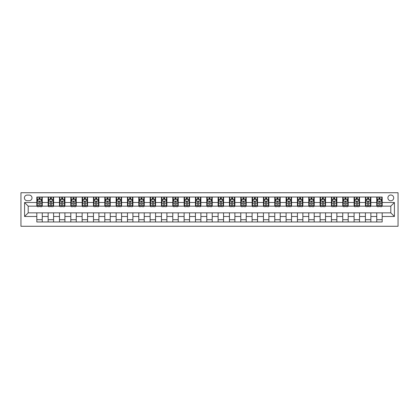 <?xml version="1.0" encoding="UTF-8"?>
<svg xmlns="http://www.w3.org/2000/svg" width="419" height="419" viewBox="0 0 419 419"><rect width="100%" height="100%" fill="white"/><g stroke="black" fill="none" stroke-linecap="round" stroke-linejoin="round"><path stroke-width="0.63" d="M390.796 194.997A2.902 2.902 0 0 0 387.9 197.899A2.902 2.902 0 0 0 390.796 200.795A2.902 2.902 0 0 0 393.698 197.899A2.902 2.902 0 0 0 390.796 194.997M20.95 226.27L398.05 226.27L398.05 192.73L20.95 192.73L20.95 226.27M27.204 200.706L29.199 200.706A2.813 2.813 0 0 0 32.012 197.899A2.813 2.813 0 0 0 29.199 195.086L27.204 195.086A2.813 2.813 0 0 0 24.396 197.899A2.813 2.813 0 0 0 27.204 200.706M36.814 216.482L24.574 216.482L24.574 202.518L36.814 202.518L36.814 206.148L28.204 206.148L28.204 212.852L36.814 212.852L36.814 221.965L382.186 221.965L382.186 212.852L390.796 212.852L390.796 206.148L382.186 206.148L382.186 202.518L394.426 202.518L394.426 216.482L382.186 216.482M382.186 202.518L382.186 197.035L36.814 197.035L36.814 202.518M376.749 197.035L376.749 206.148L377.2 206.148M378.923 206.148L380.012 206.148M381.735 206.148L382.186 206.148M376.749 206.148L370.401 206.148M365.415 197.035L365.415 206.148L365.871 206.148M367.594 206.148L368.678 206.148M365.415 206.148L359.073 206.148M354.086 197.035L354.086 206.148L354.537 206.148M356.26 206.148L357.349 206.148M354.086 206.148L347.739 206.148M342.752 197.035L342.752 206.148L343.208 206.148M344.931 206.148L346.015 206.148M342.752 206.148L336.41 206.148M331.424 197.035L331.424 206.148L331.874 206.148M333.597 206.148L334.687 206.148M331.424 206.148L325.076 206.148M320.09 197.035L320.09 206.148L320.545 206.148M322.269 206.148L323.353 206.148M320.09 206.148L313.747 206.148M308.761 197.035L308.761 206.148L309.212 206.148M310.935 206.148L312.024 206.148M308.761 206.148L302.413 206.148M297.427 197.035L297.427 206.148L297.883 206.148M299.606 206.148L300.695 206.148M297.427 206.148L291.085 206.148M286.098 197.035L286.098 206.148L286.554 206.148M288.272 206.148L289.361 206.148M286.098 206.148L279.751 206.148M274.77 197.035L274.77 206.148L275.22 206.148M276.943 206.148L278.033 206.148M274.77 206.148L268.422 206.148M263.436 197.035L263.436 206.148L263.891 206.148M265.609 206.148L266.699 206.148M263.436 206.148L257.093 206.148M252.107 197.035L252.107 206.148L252.557 206.148M254.281 206.148L255.37 206.148M252.107 206.148L245.759 206.148M240.773 197.035L240.773 206.148L241.229 206.148M242.952 206.148L244.036 206.148M240.773 206.148L234.431 206.148M229.444 197.035L229.444 206.148L229.895 206.148M231.618 206.148L232.707 206.148M229.444 206.148L223.097 206.148M218.11 197.035L218.11 206.148L218.566 206.148M220.289 206.148L221.373 206.148M218.11 206.148L211.768 206.148M206.782 197.035L206.782 206.148L207.232 206.148M208.955 206.148L210.045 206.148M206.782 206.148L200.434 206.148M195.448 197.035L195.448 206.148L195.903 206.148M197.627 206.148L198.711 206.148M195.448 206.148L189.105 206.148M184.119 197.035L184.119 206.148L184.57 206.148M186.293 206.148L187.382 206.148M184.119 206.148L177.771 206.148M172.785 197.035L172.785 206.148L173.241 206.148M174.964 206.148L176.048 206.148M172.785 206.148L166.443 206.148M161.456 197.035L161.456 206.148L161.907 206.148M163.63 206.148L164.719 206.148M161.456 206.148L155.109 206.148M150.122 197.035L150.122 206.148L150.578 206.148M152.301 206.148L153.391 206.148M150.122 206.148L143.78 206.148M138.794 197.035L138.794 206.148L139.249 206.148M140.967 206.148L142.057 206.148M138.794 206.148L132.446 206.148M127.465 197.035L127.465 206.148L127.915 206.148M129.639 206.148L130.728 206.148M127.465 206.148L121.117 206.148M116.131 197.035L116.131 206.148L116.587 206.148M118.305 206.148L119.394 206.148M116.131 206.148L109.788 206.148M104.802 197.035L104.802 206.148L105.253 206.148M106.976 206.148L108.065 206.148M104.802 206.148L98.455 206.148M93.468 197.035L93.468 206.148L93.924 206.148M95.647 206.148L96.731 206.148M93.468 206.148L87.126 206.148M82.14 197.035L82.14 206.148L82.59 206.148M84.313 206.148L85.403 206.148M82.14 206.148L75.792 206.148M70.806 197.035L70.806 206.148L71.261 206.148M72.985 206.148L74.069 206.148M70.806 206.148L64.463 206.148M59.477 197.035L59.477 206.148L59.927 206.148M61.651 206.148L62.74 206.148M59.477 206.148L53.129 206.148M48.143 197.035L48.143 206.148L48.599 206.148M50.322 206.148L51.406 206.148M48.143 206.148L41.8 206.148M36.814 206.148L37.265 206.148M38.988 206.148L40.077 206.148M36.814 212.852L42.251 212.852L42.251 221.965M382.186 212.852L42.251 212.852M42.251 197.035L42.251 206.148M36.814 199.303L37.265 199.303M38.988 199.303L40.077 199.303M41.8 199.303L42.251 199.303M36.814 219.697L42.251 219.697M48.143 212.852L48.143 221.965M53.585 197.035L53.585 206.148M48.143 199.303L48.599 199.303M50.322 199.303L51.406 199.303M53.129 199.303L53.585 199.303M53.585 212.852L53.585 221.965M48.143 219.697L53.585 219.697M59.477 212.852L59.477 221.965M64.914 212.852L64.914 221.965M59.477 219.697L64.914 219.697M64.914 197.035L64.914 206.148M59.477 199.303L59.927 199.303M61.651 199.303L62.74 199.303M64.463 199.303L64.914 199.303M70.806 212.852L70.806 221.965M76.248 212.852L76.248 221.965M70.806 219.697L76.248 219.697M76.248 197.035L76.248 206.148M70.806 199.303L71.261 199.303M72.985 199.303L74.069 199.303M75.792 199.303L76.248 199.303M82.14 212.852L82.14 221.965M87.576 212.852L87.576 221.965M82.14 219.697L87.576 219.697M87.576 197.035L87.576 206.148M82.14 199.303L82.59 199.303M84.313 199.303L85.403 199.303M87.126 199.303L87.576 199.303M93.468 212.852L93.468 221.965M98.91 212.852L98.91 221.965M93.468 219.697L98.91 219.697M98.91 197.035L98.91 206.148M93.468 199.303L93.924 199.303M95.647 199.303L96.731 199.303M98.455 199.303L98.91 199.303M104.802 212.852L104.802 221.965M110.239 212.852L110.239 221.965M104.802 219.697L110.239 219.697M110.239 197.035L110.239 206.148M104.802 199.303L105.253 199.303M106.976 199.303L108.065 199.303M109.788 199.303L110.239 199.303M116.131 212.852L116.131 221.965M121.573 212.852L121.573 221.965M116.131 219.697L121.573 219.697M121.573 197.035L121.573 206.148M116.131 199.303L116.587 199.303M118.305 199.303L119.394 199.303M121.117 199.303L121.573 199.303M127.465 212.852L127.465 221.965M132.902 212.852L132.902 221.965M127.465 219.697L132.902 219.697M132.902 197.035L132.902 206.148M127.465 199.303L127.915 199.303M129.639 199.303L130.728 199.303M132.446 199.303L132.902 199.303M138.794 212.852L138.794 221.965M144.23 212.852L144.23 221.965M138.794 219.697L144.23 219.697M144.23 197.035L144.23 206.148M138.794 199.303L139.249 199.303M140.967 199.303L142.057 199.303M143.78 199.303L144.23 199.303M150.122 212.852L150.122 221.965M155.564 212.852L155.564 221.965M150.122 219.697L155.564 219.697M155.564 197.035L155.564 206.148M150.122 199.303L150.578 199.303M152.301 199.303L153.391 199.303M155.109 199.303L155.564 199.303M161.456 212.852L161.456 221.965M166.893 212.852L166.893 221.965M161.456 219.697L166.893 219.697M166.893 197.035L166.893 206.148M161.456 199.303L161.907 199.303M163.63 199.303L164.719 199.303M166.443 199.303L166.893 199.303M172.785 212.852L172.785 221.965M178.227 212.852L178.227 221.965M172.785 219.697L178.227 219.697M178.227 197.035L178.227 206.148M172.785 199.303L173.241 199.303M174.964 199.303L176.048 199.303M177.771 199.303L178.227 199.303M184.119 212.852L184.119 221.965M189.556 212.852L189.556 221.965M184.119 219.697L189.556 219.697M189.556 197.035L189.556 206.148M184.119 199.303L184.57 199.303M186.293 199.303L187.382 199.303M189.105 199.303L189.556 199.303M195.448 212.852L195.448 221.965M200.89 212.852L200.89 221.965M195.448 219.697L200.89 219.697M200.89 197.035L200.89 206.148M195.448 199.303L195.903 199.303M197.627 199.303L198.711 199.303M200.434 199.303L200.89 199.303M206.782 212.852L206.782 221.965M212.218 212.852L212.218 221.965M206.782 219.697L212.218 219.697M212.218 197.035L212.218 206.148M206.782 199.303L207.232 199.303M208.955 199.303L210.045 199.303M211.768 199.303L212.218 199.303M218.11 212.852L218.11 221.965M223.552 212.852L223.552 221.965M218.11 219.697L223.552 219.697M223.552 197.035L223.552 206.148M218.11 199.303L218.566 199.303M220.289 199.303L221.373 199.303M223.097 199.303L223.552 199.303M229.444 212.852L229.444 221.965M234.881 212.852L234.881 221.965M229.444 219.697L234.881 219.697M234.881 197.035L234.881 206.148M229.444 199.303L229.895 199.303M231.618 199.303L232.707 199.303M234.431 199.303L234.881 199.303M240.773 212.852L240.773 221.965M246.215 212.852L246.215 221.965M240.773 219.697L246.215 219.697M246.215 197.035L246.215 206.148M240.773 199.303L241.229 199.303M242.952 199.303L244.036 199.303M245.759 199.303L246.215 199.303M252.107 212.852L252.107 221.965M257.544 212.852L257.544 221.965M252.107 219.697L257.544 219.697M257.544 197.035L257.544 206.148M252.107 199.303L252.557 199.303M254.281 199.303L255.37 199.303M257.093 199.303L257.544 199.303M263.436 212.852L263.436 221.965M268.878 212.852L268.878 221.965M263.436 219.697L268.878 219.697M268.878 197.035L268.878 206.148M263.436 199.303L263.891 199.303M265.609 199.303L266.699 199.303M268.422 199.303L268.878 199.303M274.77 212.852L274.77 221.965M280.206 212.852L280.206 221.965M274.77 219.697L280.206 219.697M280.206 197.035L280.206 206.148M274.77 199.303L275.22 199.303M276.943 199.303L278.033 199.303M279.751 199.303L280.206 199.303M286.098 212.852L286.098 221.965M291.535 212.852L291.535 221.965M286.098 219.697L291.535 219.697M291.535 197.035L291.535 206.148M286.098 199.303L286.554 199.303M288.272 199.303L289.361 199.303M291.085 199.303L291.535 199.303M297.427 212.852L297.427 221.965M302.869 212.852L302.869 221.965M297.427 219.697L302.869 219.697M302.869 197.035L302.869 206.148M297.427 199.303L297.883 199.303M299.606 199.303L300.695 199.303M302.413 199.303L302.869 199.303M308.761 212.852L308.761 221.965M314.198 212.852L314.198 221.965M308.761 219.697L314.198 219.697M314.198 197.035L314.198 206.148M308.761 199.303L309.212 199.303M310.935 199.303L312.024 199.303M313.747 199.303L314.198 199.303M320.09 212.852L320.09 221.965M325.532 212.852L325.532 221.965M320.09 219.697L325.532 219.697M325.532 197.035L325.532 206.148M320.09 199.303L320.545 199.303M322.269 199.303L323.353 199.303M325.076 199.303L325.532 199.303M331.424 212.852L331.424 221.965M336.86 212.852L336.86 221.965M331.424 219.697L336.86 219.697M336.86 197.035L336.86 206.148M331.424 199.303L331.874 199.303M333.597 199.303L334.687 199.303M336.41 199.303L336.86 199.303M342.752 212.852L342.752 221.965M348.194 212.852L348.194 221.965M342.752 219.697L348.194 219.697M348.194 197.035L348.194 206.148M342.752 199.303L343.208 199.303M344.931 199.303L346.015 199.303M347.739 199.303L348.194 199.303M354.086 212.852L354.086 221.965M359.523 212.852L359.523 221.965M354.086 219.697L359.523 219.697M359.523 197.035L359.523 206.148M354.086 199.303L354.537 199.303M356.26 199.303L357.349 199.303M359.073 199.303L359.523 199.303M365.415 212.852L365.415 221.965M370.857 212.852L370.857 221.965M365.415 219.697L370.857 219.697M370.857 197.035L370.857 206.148M365.415 199.303L365.871 199.303M367.594 199.303L368.678 199.303M370.401 199.303L370.857 199.303M376.749 212.852L376.749 221.965M376.749 219.697L382.186 219.697M376.749 199.303L377.2 199.303M378.923 199.303L380.012 199.303M381.735 199.303L382.186 199.303M28.204 206.148L24.574 202.518M28.204 212.852L24.574 216.482M394.426 202.518L390.796 206.148M394.426 216.482L390.796 212.852M40.077 198.213L38.988 198.213M41.8 205.551L40.077 205.551L40.077 206.687L41.8 206.687L41.8 201.162L40.894 199.35L38.171 199.35L37.265 201.162L37.265 206.687L38.988 206.687L38.988 205.551L37.265 205.551M37.265 201.162L37.265 197.035M41.8 201.162L41.8 197.035M38.988 199.35L38.988 197.035M40.077 197.035L40.077 199.35M40.077 205.551L40.077 201.843C39.716 201.141 39.355 201.141 38.988 201.843L38.988 205.551M51.406 198.213L50.322 198.213M53.129 205.551L51.406 205.551L51.406 206.687L53.129 206.687L53.129 201.162L52.223 199.35L49.505 199.35L48.599 201.162L48.599 206.687L50.322 206.687L50.322 205.551L48.599 205.551M48.599 201.162L48.599 197.035M53.129 201.162L53.129 197.035M50.322 199.35L50.322 197.035M51.406 197.035L51.406 199.35M51.406 205.551L51.406 201.843C51.045 201.141 50.683 201.141 50.322 201.843L50.322 205.551M62.74 198.213L61.651 198.213M64.463 205.551L62.74 205.551L62.74 206.687L64.463 206.687L64.463 201.162L63.557 199.35L60.834 199.35L59.927 201.162L59.927 206.687L61.651 206.687L61.651 205.551L59.927 205.551M59.927 201.162L59.927 197.035M64.463 201.162L64.463 197.035M61.651 199.35L61.651 197.035M62.74 197.035L62.74 199.35M62.74 205.551L62.74 201.843C62.379 201.141 62.012 201.141 61.651 201.843L61.651 205.551M74.069 198.213L72.985 198.213M75.792 205.551L74.069 205.551L74.069 206.687L75.792 206.687L75.792 201.162L74.886 199.35L72.168 199.35L71.261 201.162L71.261 206.687L72.985 206.687L72.985 205.551L71.261 205.551M71.261 201.162L71.261 197.035M75.792 201.162L75.792 197.035M72.985 199.35L72.985 197.035M74.069 197.035L74.069 199.35M74.069 205.551L74.069 201.843C73.707 201.141 73.346 201.141 72.985 201.843L72.985 205.551M85.403 198.213L84.313 198.213M87.126 205.551L85.403 205.551L85.403 206.687L87.126 206.687L87.126 201.162L86.22 199.35L83.496 199.35L82.59 201.162L82.59 206.687L84.313 206.687L84.313 205.551L82.59 205.551M82.59 201.162L82.59 197.035M87.126 201.162L87.126 197.035M84.313 199.35L84.313 197.035M85.403 197.035L85.403 199.35M85.403 205.551L85.403 201.843C85.041 201.141 84.675 201.141 84.313 201.843L84.313 205.551M96.731 198.213L95.647 198.213M98.455 205.551L96.731 205.551L96.731 206.687L98.455 206.687L98.455 201.162L97.548 199.35L94.83 199.35L93.924 201.162L93.924 206.687L95.647 206.687L95.647 205.551L93.924 205.551M93.924 201.162L93.924 197.035M98.455 201.162L98.455 197.035M95.647 199.35L95.647 197.035M96.731 197.035L96.731 199.35M96.731 205.551L96.731 201.843C96.37 201.141 96.009 201.141 95.647 201.843L95.647 205.551M108.065 198.213L106.976 198.213M109.788 205.551L108.065 205.551L108.065 206.687L109.788 206.687L109.788 201.162L108.877 199.35L106.159 199.35L105.253 201.162L105.253 206.687L106.976 206.687L106.976 205.551L105.253 205.551M105.253 201.162L105.253 197.035M109.788 201.162L109.788 197.035M106.976 199.35L106.976 197.035M108.065 197.035L108.065 199.35M108.065 205.551L108.065 201.843C107.704 201.141 107.337 201.141 106.976 201.843L106.976 205.551M119.394 198.213L118.305 198.213M121.117 205.551L119.394 205.551L119.394 206.687L121.117 206.687L121.117 201.162L120.211 199.35L117.493 199.35L116.587 201.162L116.587 206.687L118.305 206.687L118.305 205.551L116.587 205.551M116.587 201.162L116.587 197.035M121.117 201.162L121.117 197.035M118.305 199.35L118.305 197.035M119.394 197.035L119.394 199.35M119.394 205.551L119.394 201.843C119.033 201.141 118.671 201.141 118.305 201.843L118.305 205.551M130.728 198.213L129.639 198.213M132.446 205.551L130.728 205.551L130.728 206.687L132.446 206.687L132.446 201.162L131.54 199.35L128.822 199.35L127.915 201.162L127.915 206.687L129.639 206.687L129.639 205.551L127.915 205.551M127.915 201.162L127.915 197.035M132.446 201.162L132.446 197.035M129.639 199.35L129.639 197.035M130.728 197.035L130.728 199.35M130.728 205.551L130.728 201.843C130.361 201.141 130 201.141 129.639 201.843L129.639 205.551M142.057 198.213L140.967 198.213M143.78 205.551L142.057 205.551L142.057 206.687L143.78 206.687L143.78 201.162L142.874 199.35L140.156 199.35L139.249 201.162L139.249 206.687L140.967 206.687L140.967 205.551L139.249 205.551M139.249 201.162L139.249 197.035M143.78 201.162L143.78 197.035M140.967 199.35L140.967 197.035M142.057 197.035L142.057 199.35M142.057 205.551L142.057 201.843C141.695 201.141 141.334 201.141 140.967 201.843L140.967 205.551M153.391 198.213L152.301 198.213M155.109 205.551L153.391 205.551L153.391 206.687L155.109 206.687L155.109 201.162L154.202 199.35L151.484 199.35L150.578 201.162L150.578 206.687L152.301 206.687L152.301 205.551L150.578 205.551M150.578 201.162L150.578 197.035M155.109 201.162L155.109 197.035M152.301 199.35L152.301 197.035M153.391 197.035L153.391 199.35M153.391 205.551L153.391 201.843C153.024 201.141 152.663 201.141 152.301 201.843L152.301 205.551M164.719 198.213L163.63 198.213M166.443 205.551L164.719 205.551L164.719 206.687L166.443 206.687L166.443 201.162L165.536 199.35L162.818 199.35L161.907 201.162L161.907 206.687L163.63 206.687L163.63 205.551L161.907 205.551M161.907 201.162L161.907 197.035M166.443 201.162L166.443 197.035M163.63 199.35L163.63 197.035M164.719 197.035L164.719 199.35M164.719 205.551L164.719 201.843C164.358 201.141 163.997 201.141 163.63 201.843L163.63 205.551M176.048 198.213L174.964 198.213M177.771 205.551L176.048 205.551L176.048 206.687L177.771 206.687L177.771 201.162L176.865 199.35L174.147 199.35L173.241 201.162L173.241 206.687L174.964 206.687L174.964 205.551L173.241 205.551M173.241 201.162L173.241 197.035M177.771 201.162L177.771 197.035M174.964 199.35L174.964 197.035M176.048 197.035L176.048 199.35M176.048 205.551L176.048 201.843C175.687 201.141 175.325 201.141 174.964 201.843L174.964 205.551M187.382 198.213L186.293 198.213M189.105 205.551L187.382 205.551L187.382 206.687L189.105 206.687L189.105 201.162L188.199 199.35L185.476 199.35L184.57 201.162L184.57 206.687L186.293 206.687L186.293 205.551L184.57 205.551M184.57 201.162L184.57 197.035M189.105 201.162L189.105 197.035M186.293 199.35L186.293 197.035M187.382 197.035L187.382 199.35M187.382 205.551L187.382 201.843C187.021 201.141 186.659 201.141 186.293 201.843L186.293 205.551M198.711 198.213L197.627 198.213M200.434 205.551L198.711 205.551L198.711 206.687L200.434 206.687L200.434 201.162L199.528 199.35L196.81 199.35L195.903 201.162L195.903 206.687L197.627 206.687L197.627 205.551L195.903 205.551M195.903 201.162L195.903 197.035M200.434 201.162L200.434 197.035M197.627 199.35L197.627 197.035M198.711 197.035L198.711 199.35M198.711 205.551L198.711 201.843C198.349 201.141 197.988 201.141 197.627 201.843L197.627 205.551M210.045 198.213L208.955 198.213M211.768 205.551L210.045 205.551L210.045 206.687L211.768 206.687L211.768 201.162L210.862 199.35L208.138 199.35L207.232 201.162L207.232 206.687L208.955 206.687L208.955 205.551L207.232 205.551M207.232 201.162L207.232 197.035M211.768 201.162L211.768 197.035M208.955 199.35L208.955 197.035M210.045 197.035L210.045 199.35M210.045 205.551L210.045 201.843C209.683 201.141 209.317 201.141 208.955 201.843L208.955 205.551M221.373 198.213L220.289 198.213M223.097 205.551L221.373 205.551L221.373 206.687L223.097 206.687L223.097 201.162L222.19 199.35L219.472 199.35L218.566 201.162L218.566 206.687L220.289 206.687L220.289 205.551L218.566 205.551M218.566 201.162L218.566 197.035M223.097 201.162L223.097 197.035M220.289 199.35L220.289 197.035M221.373 197.035L221.373 199.35M221.373 205.551L221.373 201.843C221.012 201.141 220.651 201.141 220.289 201.843L220.289 205.551M232.707 198.213L231.618 198.213M234.431 205.551L232.707 205.551L232.707 206.687L234.431 206.687L234.431 201.162L233.524 199.35L230.801 199.35L229.895 201.162L229.895 206.687L231.618 206.687L231.618 205.551L229.895 205.551M229.895 201.162L229.895 197.035M234.431 201.162L234.431 197.035M231.618 199.35L231.618 197.035M232.707 197.035L232.707 199.35M232.707 205.551L232.707 201.843C232.346 201.141 231.979 201.141 231.618 201.843L231.618 205.551M244.036 198.213L242.952 198.213M245.759 205.551L244.036 205.551L244.036 206.687L245.759 206.687L245.759 201.162L244.853 199.35L242.135 199.35L241.229 201.162L241.229 206.687L242.952 206.687L242.952 205.551L241.229 205.551M241.229 201.162L241.229 197.035M245.759 201.162L245.759 197.035M242.952 199.35L242.952 197.035M244.036 197.035L244.036 199.35M244.036 205.551L244.036 201.843C243.675 201.141 243.313 201.141 242.952 201.843L242.952 205.551M255.37 198.213L254.281 198.213M257.093 205.551L255.37 205.551L255.37 206.687L257.093 206.687L257.093 201.162L256.182 199.35L253.464 199.35L252.557 201.162L252.557 206.687L254.281 206.687L254.281 205.551L252.557 205.551M252.557 201.162L252.557 197.035M257.093 201.162L257.093 197.035M254.281 199.35L254.281 197.035M255.37 197.035L255.37 199.35M255.37 205.551L255.37 201.843C255.009 201.141 254.642 201.141 254.281 201.843L254.281 205.551M266.699 198.213L265.609 198.213M268.422 205.551L266.699 205.551L266.699 206.687L268.422 206.687L268.422 201.162L267.516 199.35L264.798 199.35L263.891 201.162L263.891 206.687L265.609 206.687L265.609 205.551L263.891 205.551M263.891 201.162L263.891 197.035M268.422 201.162L268.422 197.035M265.609 199.35L265.609 197.035M266.699 197.035L266.699 199.35M266.699 205.551L266.699 201.843C266.337 201.141 265.976 201.141 265.609 201.843L265.609 205.551M278.033 198.213L276.943 198.213M279.751 205.551L278.033 205.551L278.033 206.687L279.751 206.687L279.751 201.162L278.845 199.35L276.126 199.35L275.22 201.162L275.22 206.687L276.943 206.687L276.943 205.551L275.22 205.551M275.22 201.162L275.22 197.035M279.751 201.162L279.751 197.035M276.943 199.35L276.943 197.035M278.033 197.035L278.033 199.35M278.033 205.551L278.033 201.843C277.666 201.141 277.305 201.141 276.943 201.843L276.943 205.551M289.361 198.213L288.272 198.213M291.085 205.551L289.361 205.551L289.361 206.687L291.085 206.687L291.085 201.162L290.178 199.35L287.46 199.35L286.554 201.162L286.554 206.687L288.272 206.687L288.272 205.551L286.554 205.551M286.554 201.162L286.554 197.035M291.085 201.162L291.085 197.035M288.272 199.35L288.272 197.035M289.361 197.035L289.361 199.35M289.361 205.551L289.361 201.843C289 201.141 288.639 201.141 288.272 201.843L288.272 205.551M300.695 198.213L299.606 198.213M302.413 205.551L300.695 205.551L300.695 206.687L302.413 206.687L302.413 201.162L301.507 199.35L298.789 199.35L297.883 201.162L297.883 206.687L299.606 206.687L299.606 205.551L297.883 205.551M297.883 201.162L297.883 197.035M302.413 201.162L302.413 197.035M299.606 199.35L299.606 197.035M300.695 197.035L300.695 199.35M300.695 205.551L300.695 201.843C300.329 201.141 299.967 201.141 299.606 201.843L299.606 205.551M312.024 198.213L310.935 198.213M313.747 205.551L312.024 205.551L312.024 206.687L313.747 206.687L313.747 201.162L312.841 199.35L310.123 199.35L309.212 201.162L309.212 206.687L310.935 206.687L310.935 205.551L309.212 205.551M309.212 201.162L309.212 197.035M313.747 201.162L313.747 197.035M310.935 199.35L310.935 197.035M312.024 197.035L312.024 199.35M312.024 205.551L312.024 201.843C311.663 201.141 311.301 201.141 310.935 201.843L310.935 205.551M323.353 198.213L322.269 198.213M325.076 205.551L323.353 205.551L323.353 206.687L325.076 206.687L325.076 201.162L324.17 199.35L321.452 199.35L320.545 201.162L320.545 206.687L322.269 206.687L322.269 205.551L320.545 205.551M320.545 201.162L320.545 197.035M325.076 201.162L325.076 197.035M322.269 199.35L322.269 197.035M323.353 197.035L323.353 199.35M323.353 205.551L323.353 201.843C322.991 201.141 322.63 201.141 322.269 201.843L322.269 205.551M334.687 198.213L333.597 198.213M336.41 205.551L334.687 205.551L334.687 206.687L336.41 206.687L336.41 201.162L335.504 199.35L332.78 199.35L331.874 201.162L331.874 206.687L333.597 206.687L333.597 205.551L331.874 205.551M331.874 201.162L331.874 197.035M336.41 201.162L336.41 197.035M333.597 199.35L333.597 197.035M334.687 197.035L334.687 199.35M334.687 205.551L334.687 201.843C334.325 201.141 333.964 201.141 333.597 201.843L333.597 205.551M346.015 198.213L344.931 198.213M347.739 205.551L346.015 205.551L346.015 206.687L347.739 206.687L347.739 201.162L346.832 199.35L344.114 199.35L343.208 201.162L343.208 206.687L344.931 206.687L344.931 205.551L343.208 205.551M343.208 201.162L343.208 197.035M347.739 201.162L347.739 197.035M344.931 199.35L344.931 197.035M346.015 197.035L346.015 199.35M346.015 205.551L346.015 201.843C345.654 201.141 345.293 201.141 344.931 201.843L344.931 205.551M357.349 198.213L356.26 198.213M359.073 205.551L357.349 205.551L357.349 206.687L359.073 206.687L359.073 201.162L358.166 199.35L355.443 199.35L354.537 201.162L354.537 206.687L356.26 206.687L356.26 205.551L354.537 205.551M354.537 201.162L354.537 197.035M359.073 201.162L359.073 197.035M356.26 199.35L356.26 197.035M357.349 197.035L357.349 199.35M357.349 205.551L357.349 201.843C356.988 201.141 356.621 201.141 356.26 201.843L356.26 205.551M368.678 198.213L367.594 198.213M370.401 205.551L368.678 205.551L368.678 206.687L370.401 206.687L370.401 201.162L369.495 199.35L366.777 199.35L365.871 201.162L365.871 206.687L367.594 206.687L367.594 205.551L365.871 205.551M365.871 201.162L365.871 197.035M370.401 201.162L370.401 197.035M367.594 199.35L367.594 197.035M368.678 197.035L368.678 199.35M368.678 205.551L368.678 201.843C368.317 201.141 367.955 201.141 367.594 201.843L367.594 205.551M380.012 198.213L378.923 198.213M381.735 205.551L380.012 205.551L380.012 206.687L381.735 206.687L381.735 201.162L380.829 199.35L378.106 199.35L377.2 201.162L377.2 206.687L378.923 206.687L378.923 205.551L377.2 205.551M377.2 201.162L377.2 197.035M381.735 201.162L381.735 197.035M378.923 199.35L378.923 197.035M380.012 197.035L380.012 199.35M380.012 205.551L380.012 201.843C379.651 201.141 379.284 201.141 378.923 201.843L378.923 205.551M48.143 216.482L42.251 216.482M48.143 202.518L42.251 202.518M59.477 202.518L53.585 202.518M59.477 216.482L53.585 216.482M70.806 202.518L64.914 202.518M70.806 216.482L64.914 216.482M82.14 202.518L76.248 202.518M82.14 216.482L76.248 216.482M93.468 202.518L87.576 202.518M93.468 216.482L87.576 216.482M104.802 202.518L98.91 202.518M104.802 216.482L98.91 216.482M116.131 202.518L110.239 202.518M116.131 216.482L110.239 216.482M127.465 202.518L121.573 202.518M127.465 216.482L121.573 216.482M138.794 202.518L132.902 202.518M138.794 216.482L132.902 216.482M150.122 202.518L144.23 202.518M150.122 216.482L144.23 216.482M161.456 202.518L155.564 202.518M161.456 216.482L155.564 216.482M172.785 202.518L166.893 202.518M172.785 216.482L166.893 216.482M184.119 202.518L178.227 202.518M184.119 216.482L178.227 216.482M195.448 202.518L189.556 202.518M195.448 216.482L189.556 216.482M206.782 202.518L200.89 202.518M206.782 216.482L200.89 216.482M218.11 202.518L212.218 202.518M218.11 216.482L212.218 216.482M229.444 202.518L223.552 202.518M229.444 216.482L223.552 216.482M240.773 202.518L234.881 202.518M240.773 216.482L234.881 216.482M252.107 202.518L246.215 202.518M252.107 216.482L246.215 216.482M263.436 202.518L257.544 202.518M263.436 216.482L257.544 216.482M274.77 202.518L268.878 202.518M274.77 216.482L268.878 216.482M286.098 202.518L280.206 202.518M286.098 216.482L280.206 216.482M297.427 202.518L291.535 202.518M297.427 216.482L291.535 216.482M308.761 202.518L302.869 202.518M308.761 216.482L302.869 216.482M320.09 202.518L314.198 202.518M320.09 216.482L314.198 216.482M331.424 202.518L325.532 202.518M331.424 216.482L325.532 216.482M342.752 202.518L336.86 202.518M342.752 216.482L336.86 216.482M354.086 202.518L348.194 202.518M354.086 216.482L348.194 216.482M365.415 202.518L359.523 202.518M365.415 216.482L359.523 216.482M376.749 202.518L370.857 202.518M376.749 216.482L370.857 216.482M41.774 201.115L37.291 201.115M37.265 199.454L38.119 199.454M40.947 199.454L41.8 199.454M38.988 203.126L37.265 203.126M41.8 203.126L40.077 203.126M40.077 198.789L38.988 198.789M53.108 201.115L48.62 201.115M48.599 199.454L49.452 199.454M52.281 199.454L53.129 199.454M50.322 203.126L48.599 203.126M53.129 203.126L51.406 203.126M51.406 198.789L50.322 198.789M64.437 201.115L59.954 201.115M59.927 199.454L60.781 199.454M63.609 199.454L64.463 199.454M61.651 203.126L59.927 203.126M64.463 203.126L62.74 203.126M62.74 198.789L61.651 198.789M75.771 201.115L71.282 201.115M71.261 199.454L72.11 199.454M74.938 199.454L75.792 199.454M72.985 203.126L71.261 203.126M75.792 203.126L74.069 203.126M74.069 198.789L72.985 198.789M87.1 201.115L82.616 201.115M82.59 199.454L83.444 199.454M86.272 199.454L87.126 199.454M84.313 203.126L82.59 203.126M87.126 203.126L85.403 203.126M85.403 198.789L84.313 198.789M98.434 201.115L93.945 201.115M93.924 199.454L94.773 199.454M97.601 199.454L98.455 199.454M95.647 203.126L93.924 203.126M98.455 203.126L96.731 203.126M96.731 198.789L95.647 198.789M109.762 201.115L105.274 201.115M105.253 199.454L106.107 199.454M108.935 199.454L109.788 199.454M106.976 203.126L105.253 203.126M109.788 203.126L108.065 203.126M108.065 198.789L106.976 198.789M121.096 201.115L116.608 201.115M116.587 199.454L117.435 199.454M120.263 199.454L121.117 199.454M118.305 203.126L116.587 203.126M121.117 203.126L119.394 203.126M119.394 198.789L118.305 198.789M132.425 201.115L127.936 201.115M127.915 199.454L128.769 199.454M131.597 199.454L132.446 199.454M129.639 203.126L127.915 203.126M132.446 203.126L130.728 203.126M130.728 198.789L129.639 198.789M143.759 201.115L139.27 201.115M139.249 199.454L140.098 199.454M142.926 199.454L143.78 199.454M140.967 203.126L139.249 203.126M143.78 203.126L142.057 203.126M142.057 198.789L140.967 198.789M155.088 201.115L150.599 201.115M150.578 199.454L151.432 199.454M154.26 199.454L155.109 199.454M152.301 203.126L150.578 203.126M155.109 203.126L153.391 203.126M153.391 198.789L152.301 198.789M166.422 201.115L161.933 201.115M161.907 199.454L162.761 199.454M165.589 199.454L166.443 199.454M163.63 203.126L161.907 203.126M166.443 203.126L164.719 203.126M164.719 198.789L163.63 198.789M177.75 201.115L173.262 201.115M173.241 199.454L174.095 199.454M176.923 199.454L177.771 199.454M174.964 203.126L173.241 203.126M177.771 203.126L176.048 203.126M176.048 198.789L174.964 198.789M189.079 201.115L184.596 201.115M184.57 199.454L185.423 199.454M188.251 199.454L189.105 199.454M186.293 203.126L184.57 203.126M189.105 203.126L187.382 203.126M187.382 198.789L186.293 198.789M200.413 201.115L195.924 201.115M195.903 199.454L196.757 199.454M199.585 199.454L200.434 199.454M197.627 203.126L195.903 203.126M200.434 203.126L198.711 203.126M198.711 198.789L197.627 198.789M211.742 201.115L207.258 201.115M207.232 199.454L208.086 199.454M210.914 199.454L211.768 199.454M208.955 203.126L207.232 203.126M211.768 203.126L210.045 203.126M210.045 198.789L208.955 198.789M223.076 201.115L218.587 201.115M218.566 199.454L219.415 199.454M222.243 199.454L223.097 199.454M220.289 203.126L218.566 203.126M223.097 203.126L221.373 203.126M221.373 198.789L220.289 198.789M234.404 201.115L229.921 201.115M229.895 199.454L230.749 199.454M233.577 199.454L234.431 199.454M231.618 203.126L229.895 203.126M234.431 203.126L232.707 203.126M232.707 198.789L231.618 198.789M245.738 201.115L241.25 201.115M241.229 199.454L242.077 199.454M244.906 199.454L245.759 199.454M242.952 203.126L241.229 203.126M245.759 203.126L244.036 203.126M244.036 198.789L242.952 198.789M257.067 201.115L252.578 201.115M252.557 199.454L253.411 199.454M256.239 199.454L257.093 199.454M254.281 203.126L252.557 203.126M257.093 203.126L255.37 203.126M255.37 198.789L254.281 198.789M268.401 201.115L263.912 201.115M263.891 199.454L264.74 199.454M267.568 199.454L268.422 199.454M265.609 203.126L263.891 203.126M268.422 203.126L266.699 203.126M266.699 198.789L265.609 198.789M279.73 201.115L275.241 201.115M275.22 199.454L276.074 199.454M278.902 199.454L279.751 199.454M276.943 203.126L275.22 203.126M279.751 203.126L278.033 203.126M278.033 198.789L276.943 198.789M291.064 201.115L286.575 201.115M286.554 199.454L287.403 199.454M290.231 199.454L291.085 199.454M288.272 203.126L286.554 203.126M291.085 203.126L289.361 203.126M289.361 198.789L288.272 198.789M302.392 201.115L297.904 201.115M297.883 199.454L298.737 199.454M301.565 199.454L302.413 199.454M299.606 203.126L297.883 203.126M302.413 203.126L300.695 203.126M300.695 198.789L299.606 198.789M313.726 201.115L309.238 201.115M309.212 199.454L310.065 199.454M312.893 199.454L313.747 199.454M310.935 203.126L309.212 203.126M313.747 203.126L312.024 203.126M312.024 198.789L310.935 198.789M325.055 201.115L320.566 201.115M320.545 199.454L321.399 199.454M324.227 199.454L325.076 199.454M322.269 203.126L320.545 203.126M325.076 203.126L323.353 203.126M323.353 198.789L322.269 198.789M336.384 201.115L331.9 201.115M331.874 199.454L332.728 199.454M335.556 199.454L336.41 199.454M333.597 203.126L331.874 203.126M336.41 203.126L334.687 203.126M334.687 198.789L333.597 198.789M347.718 201.115L343.229 201.115M343.208 199.454L344.062 199.454M346.89 199.454L347.739 199.454M344.931 203.126L343.208 203.126M347.739 203.126L346.015 203.126M346.015 198.789L344.931 198.789M359.046 201.115L354.563 201.115M354.537 199.454L355.391 199.454M358.219 199.454L359.073 199.454M356.26 203.126L354.537 203.126M359.073 203.126L357.349 203.126M357.349 198.789L356.26 198.789M370.38 201.115L365.892 201.115M365.871 199.454L366.719 199.454M369.548 199.454L370.401 199.454M367.594 203.126L365.871 203.126M370.401 203.126L368.678 203.126M368.678 198.789L367.594 198.789M381.709 201.115L377.226 201.115M377.2 199.454L378.053 199.454M380.881 199.454L381.735 199.454M378.923 203.126L377.2 203.126M381.735 203.126L380.012 203.126M380.012 198.789L378.923 198.789"/></g></svg>

